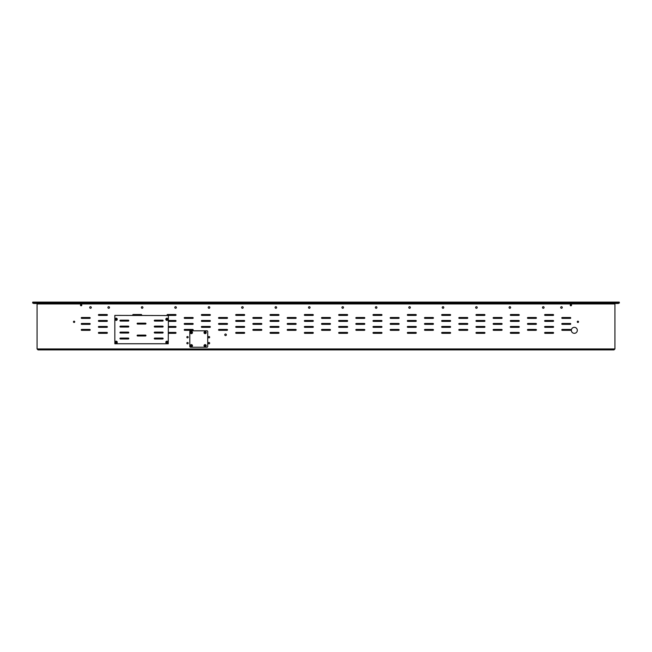 <?xml version="1.0" encoding="UTF-8"?>
<svg xmlns="http://www.w3.org/2000/svg" width="652" height="652" viewBox="0 0 652 652"><rect width="100%" height="100%" fill="white"/><g stroke="black" fill="none" stroke-linecap="round" stroke-linejoin="round"><path stroke-width="0.98" d="M32.747 303.017L32.747 302.12L32.6 303.017L228.021 303.017L228.167 302.12L228.021 303.017M32.747 302.12L228.021 302.12M619.253 303.017L619.253 302.12L619.4 303.017L423.833 303.017L423.833 302.12L423.979 303.017M619.253 302.12L423.979 302.12M228.363 302.12L228.363 303.017L228.216 302.12L423.784 302.12L423.784 303.017L423.637 302.12M228.363 303.017L423.637 303.017M81.247 304.468L81.467 305.707M81.696 304.769L81.696 305.478M570.753 304.468L570.533 305.707M570.304 304.769L570.304 305.478M613.997 349.88L614.926 348.95L613.997 349.88L38.003 349.88L37.074 348.95L37.074 303.946A0.481 0.481 0 0 0 36.602 303.465M330.026 330.328A0.448 0.448 0 0 0 330.474 329.879A0.448 0.448 0 0 0 330.026 329.431A0.448 0.448 0 0 1 330.474 329.879A0.448 0.448 0 0 1 330.026 330.328L321.974 330.328A0.448 0.448 0 0 1 321.526 329.879A0.448 0.448 0 0 1 321.974 329.431A0.448 0.448 0 0 0 321.526 329.879A0.448 0.448 0 0 0 321.974 330.328M330.026 324.362A0.448 0.448 0 0 0 330.474 323.914A0.448 0.448 0 0 0 330.026 323.465A0.448 0.448 0 0 1 330.474 323.914A0.448 0.448 0 0 1 330.026 324.362L321.974 324.362A0.448 0.448 0 0 1 321.526 323.914A0.448 0.448 0 0 1 321.974 323.465A0.448 0.448 0 0 0 321.526 323.914A0.448 0.448 0 0 0 321.974 324.362M89.756 329.431A0.448 0.448 0 0 1 90.204 329.879A0.448 0.448 0 0 1 89.756 330.328A0.448 0.448 0 0 0 90.204 329.879A0.448 0.448 0 0 0 89.756 329.431L81.696 329.431A0.448 0.448 0 0 0 81.247 329.879A0.448 0.448 0 0 0 81.696 330.328A0.448 0.448 0 0 1 81.247 329.879A0.448 0.448 0 0 1 81.696 329.431M89.756 323.465A0.448 0.448 0 0 1 90.204 323.914A0.448 0.448 0 0 1 89.756 324.362A0.448 0.448 0 0 0 90.204 323.914A0.448 0.448 0 0 0 89.756 323.465L81.696 323.465A0.448 0.448 0 0 0 81.247 323.914A0.448 0.448 0 0 0 81.696 324.362A0.448 0.448 0 0 1 81.247 323.914A0.448 0.448 0 0 1 81.696 323.465M89.756 317.491A0.448 0.448 0 0 1 90.204 317.94A0.448 0.448 0 0 1 89.756 318.388A0.448 0.448 0 0 0 90.204 317.94A0.448 0.448 0 0 0 89.756 317.491L81.696 317.491A0.448 0.448 0 0 0 81.247 317.94A0.448 0.448 0 0 0 81.696 318.388A0.448 0.448 0 0 1 81.247 317.94A0.448 0.448 0 0 1 81.696 317.491M192.731 329.431A0.448 0.448 0 0 1 193.179 329.879A0.448 0.448 0 0 1 192.731 330.328A0.448 0.448 0 0 0 193.179 329.879A0.448 0.448 0 0 0 192.731 329.431L184.671 329.431A0.448 0.448 0 0 0 184.223 329.879A0.448 0.448 0 0 0 184.671 330.328A0.448 0.448 0 0 1 184.223 329.879A0.448 0.448 0 0 1 184.671 329.431M192.731 323.465A0.448 0.448 0 0 1 193.179 323.914A0.448 0.448 0 0 1 192.731 324.362A0.448 0.448 0 0 0 193.179 323.914A0.448 0.448 0 0 0 192.731 323.465L184.671 323.465A0.448 0.448 0 0 0 184.223 323.914A0.448 0.448 0 0 0 184.671 324.362A0.448 0.448 0 0 1 184.223 323.914A0.448 0.448 0 0 1 184.671 323.465M192.731 317.491A0.448 0.448 0 0 1 193.179 317.94A0.448 0.448 0 0 1 192.731 318.388A0.448 0.448 0 0 0 193.179 317.94A0.448 0.448 0 0 0 192.731 317.491L184.671 317.491A0.448 0.448 0 0 0 184.223 317.94A0.448 0.448 0 0 0 184.671 318.388A0.448 0.448 0 0 1 184.223 317.94A0.448 0.448 0 0 1 184.671 317.491M227.059 329.431A0.448 0.448 0 0 1 227.507 329.879A0.448 0.448 0 0 1 227.059 330.328A0.448 0.448 0 0 0 227.507 329.879A0.448 0.448 0 0 0 227.059 329.431L218.999 329.431A0.448 0.448 0 0 0 218.55 329.879A0.448 0.448 0 0 0 218.999 330.328A0.448 0.448 0 0 1 218.55 329.879A0.448 0.448 0 0 1 218.999 329.431M227.059 323.465A0.448 0.448 0 0 1 227.507 323.914A0.448 0.448 0 0 1 227.059 324.362A0.448 0.448 0 0 0 227.507 323.914A0.448 0.448 0 0 0 227.059 323.465L218.999 323.465A0.448 0.448 0 0 0 218.55 323.914A0.448 0.448 0 0 0 218.999 324.362A0.448 0.448 0 0 1 218.55 323.914A0.448 0.448 0 0 1 218.999 323.465M227.059 317.491A0.448 0.448 0 0 1 227.507 317.94A0.448 0.448 0 0 1 227.059 318.388A0.448 0.448 0 0 0 227.507 317.94A0.448 0.448 0 0 0 227.059 317.491L218.999 317.491A0.448 0.448 0 0 0 218.55 317.94A0.448 0.448 0 0 0 218.999 318.388A0.448 0.448 0 0 1 218.55 317.94A0.448 0.448 0 0 1 218.999 317.491M261.379 329.431A0.448 0.448 0 0 1 261.827 329.879A0.448 0.448 0 0 1 261.379 330.328A0.448 0.448 0 0 0 261.827 329.879A0.448 0.448 0 0 0 261.379 329.431L253.318 329.431A0.448 0.448 0 0 0 252.87 329.879A0.448 0.448 0 0 0 253.318 330.328A0.448 0.448 0 0 1 252.87 329.879A0.448 0.448 0 0 1 253.318 329.431M261.379 323.465A0.448 0.448 0 0 1 261.827 323.914A0.448 0.448 0 0 1 261.379 324.362A0.448 0.448 0 0 0 261.827 323.914A0.448 0.448 0 0 0 261.379 323.465L253.318 323.465A0.448 0.448 0 0 0 252.87 323.914A0.448 0.448 0 0 0 253.318 324.362A0.448 0.448 0 0 1 252.87 323.914A0.448 0.448 0 0 1 253.318 323.465M261.379 317.491A0.448 0.448 0 0 1 261.827 317.94A0.448 0.448 0 0 1 261.379 318.388A0.448 0.448 0 0 0 261.827 317.94A0.448 0.448 0 0 0 261.379 317.491L253.318 317.491A0.448 0.448 0 0 0 252.87 317.94A0.448 0.448 0 0 0 253.318 318.388A0.448 0.448 0 0 1 252.87 317.94A0.448 0.448 0 0 1 253.318 317.491M278.543 326.448A0.448 0.448 0 0 1 278.991 326.897A0.448 0.448 0 0 1 278.543 327.345A0.448 0.448 0 0 0 278.991 326.897A0.448 0.448 0 0 0 278.543 326.448L270.482 326.448A0.448 0.448 0 0 0 270.034 326.897A0.448 0.448 0 0 0 270.482 327.345A0.448 0.448 0 0 1 270.034 326.897A0.448 0.448 0 0 1 270.482 326.448M270.482 321.371A0.448 0.448 0 0 1 270.034 320.923A0.448 0.448 0 0 1 270.482 320.474A0.448 0.448 0 0 0 270.034 320.923A0.448 0.448 0 0 0 270.482 321.371L278.543 321.371A0.448 0.448 0 0 0 278.991 320.923A0.448 0.448 0 0 0 278.543 320.474A0.448 0.448 0 0 1 278.991 320.923A0.448 0.448 0 0 1 278.543 321.371M278.543 332.414A0.448 0.448 0 0 1 278.991 332.862A0.448 0.448 0 0 1 278.543 333.311A0.448 0.448 0 0 0 278.991 332.862A0.448 0.448 0 0 0 278.543 332.414L270.482 332.414A0.448 0.448 0 0 0 270.034 332.862A0.448 0.448 0 0 0 270.482 333.311A0.448 0.448 0 0 1 270.034 332.862A0.448 0.448 0 0 1 270.482 332.414M295.706 329.431A0.448 0.448 0 0 1 296.155 329.879A0.448 0.448 0 0 1 295.706 330.328A0.448 0.448 0 0 0 296.155 329.879A0.448 0.448 0 0 0 295.706 329.431L287.646 329.431A0.448 0.448 0 0 0 287.198 329.879A0.448 0.448 0 0 0 287.646 330.328A0.448 0.448 0 0 1 287.198 329.879A0.448 0.448 0 0 1 287.646 329.431M295.706 323.465A0.448 0.448 0 0 1 296.155 323.914A0.448 0.448 0 0 1 295.706 324.362A0.448 0.448 0 0 0 296.155 323.914A0.448 0.448 0 0 0 295.706 323.465L287.646 323.465A0.448 0.448 0 0 0 287.198 323.914A0.448 0.448 0 0 0 287.646 324.362A0.448 0.448 0 0 1 287.198 323.914A0.448 0.448 0 0 1 287.646 323.465M295.706 317.491A0.448 0.448 0 0 1 296.155 317.94A0.448 0.448 0 0 1 295.706 318.388A0.448 0.448 0 0 0 296.155 317.94A0.448 0.448 0 0 0 295.706 317.491L287.646 317.491A0.448 0.448 0 0 0 287.198 317.94A0.448 0.448 0 0 0 287.646 318.388A0.448 0.448 0 0 1 287.198 317.94A0.448 0.448 0 0 1 287.646 317.491M312.87 332.414A0.448 0.448 0 0 1 313.319 332.862A0.448 0.448 0 0 1 312.87 333.311A0.448 0.448 0 0 0 313.319 332.862A0.448 0.448 0 0 0 312.87 332.414L304.81 332.414A0.448 0.448 0 0 0 304.362 332.862A0.448 0.448 0 0 0 304.81 333.311A0.448 0.448 0 0 1 304.362 332.862A0.448 0.448 0 0 1 304.81 332.414M312.87 326.448A0.448 0.448 0 0 1 313.319 326.897A0.448 0.448 0 0 1 312.87 327.345A0.448 0.448 0 0 0 313.319 326.897A0.448 0.448 0 0 0 312.87 326.448L304.81 326.448A0.448 0.448 0 0 0 304.362 326.897A0.448 0.448 0 0 0 304.81 327.345A0.448 0.448 0 0 1 304.362 326.897A0.448 0.448 0 0 1 304.81 326.448M304.81 321.371A0.448 0.448 0 0 1 304.362 320.923A0.448 0.448 0 0 1 304.81 320.474A0.448 0.448 0 0 0 304.362 320.923A0.448 0.448 0 0 0 304.81 321.371L312.87 321.371A0.448 0.448 0 0 0 313.319 320.923A0.448 0.448 0 0 0 312.87 320.474A0.448 0.448 0 0 1 313.319 320.923A0.448 0.448 0 0 1 312.87 321.371M244.215 332.414A0.448 0.448 0 0 1 244.663 332.862A0.448 0.448 0 0 1 244.215 333.311A0.448 0.448 0 0 0 244.663 332.862A0.448 0.448 0 0 0 244.215 332.414L236.163 332.414A0.448 0.448 0 0 0 235.714 332.862A0.448 0.448 0 0 0 236.163 333.311A0.448 0.448 0 0 1 235.714 332.862A0.448 0.448 0 0 1 236.163 332.414M175.567 332.414A0.448 0.448 0 0 1 176.016 332.862A0.448 0.448 0 0 1 175.567 333.311A0.448 0.448 0 0 0 176.016 332.862A0.448 0.448 0 0 0 175.567 332.414L168.403 332.414M106.92 332.414A0.448 0.448 0 0 1 107.368 332.862A0.448 0.448 0 0 1 106.92 333.311A0.448 0.448 0 0 0 107.368 332.862A0.448 0.448 0 0 0 106.92 332.414L98.859 332.414A0.448 0.448 0 0 0 98.411 332.862A0.448 0.448 0 0 0 98.859 333.311A0.448 0.448 0 0 1 98.411 332.862A0.448 0.448 0 0 1 98.859 332.414M236.163 321.371A0.448 0.448 0 0 1 235.714 320.923A0.448 0.448 0 0 1 236.163 320.474A0.448 0.448 0 0 0 235.714 320.923A0.448 0.448 0 0 0 236.163 321.371L244.215 321.371A0.448 0.448 0 0 0 244.663 320.923A0.448 0.448 0 0 0 244.215 320.474A0.448 0.448 0 0 1 244.663 320.923A0.448 0.448 0 0 1 244.215 321.371M201.835 321.371A0.448 0.448 0 0 1 201.386 320.923A0.448 0.448 0 0 1 201.835 320.474A0.448 0.448 0 0 0 201.386 320.923A0.448 0.448 0 0 0 201.835 321.371L209.895 321.371A0.448 0.448 0 0 0 210.343 320.923A0.448 0.448 0 0 0 209.895 320.474A0.448 0.448 0 0 1 210.343 320.923A0.448 0.448 0 0 1 209.895 321.371M175.567 320.474A0.448 0.448 0 0 1 176.016 320.923A0.448 0.448 0 0 1 175.567 321.371A0.448 0.448 0 0 0 176.016 320.923A0.448 0.448 0 0 0 175.567 320.474L168.403 320.474M98.859 321.371A0.448 0.448 0 0 1 98.411 320.923A0.448 0.448 0 0 1 98.859 320.474A0.448 0.448 0 0 0 98.411 320.923A0.448 0.448 0 0 0 98.859 321.371L106.92 321.371A0.448 0.448 0 0 0 107.368 320.923A0.448 0.448 0 0 0 106.92 320.474A0.448 0.448 0 0 1 107.368 320.923A0.448 0.448 0 0 1 106.92 321.371M244.215 326.448A0.448 0.448 0 0 1 244.663 326.897A0.448 0.448 0 0 1 244.215 327.345A0.448 0.448 0 0 0 244.663 326.897A0.448 0.448 0 0 0 244.215 326.448L236.163 326.448A0.448 0.448 0 0 0 235.714 326.897A0.448 0.448 0 0 0 236.163 327.345A0.448 0.448 0 0 1 235.714 326.897A0.448 0.448 0 0 1 236.163 326.448M209.895 326.448A0.448 0.448 0 0 1 210.343 326.897A0.448 0.448 0 0 1 209.895 327.345A0.448 0.448 0 0 0 210.343 326.897A0.448 0.448 0 0 0 209.895 326.448L201.835 326.448A0.448 0.448 0 0 0 201.386 326.897A0.448 0.448 0 0 0 201.835 327.345A0.448 0.448 0 0 1 201.386 326.897A0.448 0.448 0 0 1 201.835 326.448M175.567 326.448A0.448 0.448 0 0 1 176.016 326.897A0.448 0.448 0 0 1 175.567 327.345A0.448 0.448 0 0 0 176.016 326.897A0.448 0.448 0 0 0 175.567 326.448L168.403 326.448M106.92 326.448A0.448 0.448 0 0 1 107.368 326.897A0.448 0.448 0 0 1 106.92 327.345A0.448 0.448 0 0 0 107.368 326.897A0.448 0.448 0 0 0 106.92 326.448L98.859 326.448A0.448 0.448 0 0 0 98.411 326.897A0.448 0.448 0 0 0 98.859 327.345A0.448 0.448 0 0 1 98.411 326.897A0.448 0.448 0 0 1 98.859 326.448M330.026 317.491A0.448 0.448 0 0 1 330.474 317.94A0.448 0.448 0 0 1 330.026 318.388A0.448 0.448 0 0 0 330.474 317.94A0.448 0.448 0 0 0 330.026 317.491L321.974 317.491A0.448 0.448 0 0 0 321.526 317.94A0.448 0.448 0 0 0 321.974 318.388A0.448 0.448 0 0 1 321.526 317.94A0.448 0.448 0 0 1 321.974 317.491M562.244 329.431A0.448 0.448 0 0 0 561.796 329.879A0.448 0.448 0 0 0 562.244 330.328A0.448 0.448 0 0 1 561.796 329.879A0.448 0.448 0 0 1 562.244 329.431L570.304 329.431A0.448 0.448 0 0 1 570.753 329.879A0.448 0.448 0 0 1 570.304 330.328A0.448 0.448 0 0 0 570.753 329.879A0.448 0.448 0 0 0 570.304 329.431M562.244 323.465A0.448 0.448 0 0 0 561.796 323.914A0.448 0.448 0 0 0 562.244 324.362A0.448 0.448 0 0 1 561.796 323.914A0.448 0.448 0 0 1 562.244 323.465L570.304 323.465A0.448 0.448 0 0 1 570.753 323.914A0.448 0.448 0 0 1 570.304 324.362A0.448 0.448 0 0 0 570.753 323.914A0.448 0.448 0 0 0 570.304 323.465M562.244 317.491A0.448 0.448 0 0 0 561.796 317.94A0.448 0.448 0 0 0 562.244 318.388A0.448 0.448 0 0 1 561.796 317.94A0.448 0.448 0 0 1 562.244 317.491L570.304 317.491A0.448 0.448 0 0 1 570.753 317.94A0.448 0.448 0 0 1 570.304 318.388A0.448 0.448 0 0 0 570.753 317.94A0.448 0.448 0 0 0 570.304 317.491M527.916 329.431A0.448 0.448 0 0 0 527.468 329.879A0.448 0.448 0 0 0 527.916 330.328A0.448 0.448 0 0 1 527.468 329.879A0.448 0.448 0 0 1 527.916 329.431L535.977 329.431A0.448 0.448 0 0 1 536.425 329.879A0.448 0.448 0 0 1 535.977 330.328A0.448 0.448 0 0 0 536.425 329.879A0.448 0.448 0 0 0 535.977 329.431M527.916 323.465A0.448 0.448 0 0 0 527.468 323.914A0.448 0.448 0 0 0 527.916 324.362A0.448 0.448 0 0 1 527.468 323.914A0.448 0.448 0 0 1 527.916 323.465L535.977 323.465A0.448 0.448 0 0 1 536.425 323.914A0.448 0.448 0 0 1 535.977 324.362A0.448 0.448 0 0 0 536.425 323.914A0.448 0.448 0 0 0 535.977 323.465M527.916 317.491A0.448 0.448 0 0 0 527.468 317.94A0.448 0.448 0 0 0 527.916 318.388A0.448 0.448 0 0 1 527.468 317.94A0.448 0.448 0 0 1 527.916 317.491L535.977 317.491A0.448 0.448 0 0 1 536.425 317.94A0.448 0.448 0 0 1 535.977 318.388A0.448 0.448 0 0 0 536.425 317.94A0.448 0.448 0 0 0 535.977 317.491M493.597 329.431A0.448 0.448 0 0 0 493.148 329.879A0.448 0.448 0 0 0 493.597 330.328A0.448 0.448 0 0 1 493.148 329.879A0.448 0.448 0 0 1 493.597 329.431L501.649 329.431A0.448 0.448 0 0 1 502.097 329.879A0.448 0.448 0 0 1 501.649 330.328A0.448 0.448 0 0 0 502.097 329.879A0.448 0.448 0 0 0 501.649 329.431M493.597 323.465A0.448 0.448 0 0 0 493.148 323.914A0.448 0.448 0 0 0 493.597 324.362A0.448 0.448 0 0 1 493.148 323.914A0.448 0.448 0 0 1 493.597 323.465L501.649 323.465A0.448 0.448 0 0 1 502.097 323.914A0.448 0.448 0 0 1 501.649 324.362A0.448 0.448 0 0 0 502.097 323.914A0.448 0.448 0 0 0 501.649 323.465M493.597 317.491A0.448 0.448 0 0 0 493.148 317.94A0.448 0.448 0 0 0 493.597 318.388A0.448 0.448 0 0 1 493.148 317.94A0.448 0.448 0 0 1 493.597 317.491L501.649 317.491A0.448 0.448 0 0 1 502.097 317.94A0.448 0.448 0 0 1 501.649 318.388A0.448 0.448 0 0 0 502.097 317.94A0.448 0.448 0 0 0 501.649 317.491M459.269 329.431A0.448 0.448 0 0 0 458.821 329.879A0.448 0.448 0 0 0 459.269 330.328A0.448 0.448 0 0 1 458.821 329.879A0.448 0.448 0 0 1 459.269 329.431L467.329 329.431A0.448 0.448 0 0 1 467.777 329.879A0.448 0.448 0 0 1 467.329 330.328A0.448 0.448 0 0 0 467.777 329.879A0.448 0.448 0 0 0 467.329 329.431M459.269 323.465A0.448 0.448 0 0 0 458.821 323.914A0.448 0.448 0 0 0 459.269 324.362A0.448 0.448 0 0 1 458.821 323.914A0.448 0.448 0 0 1 459.269 323.465L467.329 323.465A0.448 0.448 0 0 1 467.777 323.914A0.448 0.448 0 0 1 467.329 324.362A0.448 0.448 0 0 0 467.777 323.914A0.448 0.448 0 0 0 467.329 323.465M459.269 317.491A0.448 0.448 0 0 0 458.821 317.94A0.448 0.448 0 0 0 459.269 318.388A0.448 0.448 0 0 1 458.821 317.94A0.448 0.448 0 0 1 459.269 317.491L467.329 317.491A0.448 0.448 0 0 1 467.777 317.94A0.448 0.448 0 0 1 467.329 318.388A0.448 0.448 0 0 0 467.777 317.94A0.448 0.448 0 0 0 467.329 317.491M424.941 329.431A0.448 0.448 0 0 0 424.493 329.879A0.448 0.448 0 0 0 424.941 330.328A0.448 0.448 0 0 1 424.493 329.879A0.448 0.448 0 0 1 424.941 329.431L433.001 329.431A0.448 0.448 0 0 1 433.45 329.879A0.448 0.448 0 0 1 433.001 330.328A0.448 0.448 0 0 0 433.45 329.879A0.448 0.448 0 0 0 433.001 329.431M424.941 323.465A0.448 0.448 0 0 0 424.493 323.914A0.448 0.448 0 0 0 424.941 324.362A0.448 0.448 0 0 1 424.493 323.914A0.448 0.448 0 0 1 424.941 323.465L433.001 323.465A0.448 0.448 0 0 1 433.45 323.914A0.448 0.448 0 0 1 433.001 324.362A0.448 0.448 0 0 0 433.45 323.914A0.448 0.448 0 0 0 433.001 323.465M424.941 317.491A0.448 0.448 0 0 0 424.493 317.94A0.448 0.448 0 0 0 424.941 318.388A0.448 0.448 0 0 1 424.493 317.94A0.448 0.448 0 0 1 424.941 317.491L433.001 317.491A0.448 0.448 0 0 1 433.45 317.94A0.448 0.448 0 0 1 433.001 318.388A0.448 0.448 0 0 0 433.45 317.94A0.448 0.448 0 0 0 433.001 317.491M390.621 329.431A0.448 0.448 0 0 0 390.173 329.879A0.448 0.448 0 0 0 390.621 330.328A0.448 0.448 0 0 1 390.173 329.879A0.448 0.448 0 0 1 390.621 329.431L398.682 329.431A0.448 0.448 0 0 1 399.13 329.879A0.448 0.448 0 0 1 398.682 330.328A0.448 0.448 0 0 0 399.13 329.879A0.448 0.448 0 0 0 398.682 329.431M390.621 323.465A0.448 0.448 0 0 0 390.173 323.914A0.448 0.448 0 0 0 390.621 324.362A0.448 0.448 0 0 1 390.173 323.914A0.448 0.448 0 0 1 390.621 323.465L398.682 323.465A0.448 0.448 0 0 1 399.13 323.914A0.448 0.448 0 0 1 398.682 324.362A0.448 0.448 0 0 0 399.13 323.914A0.448 0.448 0 0 0 398.682 323.465M390.621 317.491A0.448 0.448 0 0 0 390.173 317.94A0.448 0.448 0 0 0 390.621 318.388A0.448 0.448 0 0 1 390.173 317.94A0.448 0.448 0 0 1 390.621 317.491L398.682 317.491A0.448 0.448 0 0 1 399.13 317.94A0.448 0.448 0 0 1 398.682 318.388A0.448 0.448 0 0 0 399.13 317.94A0.448 0.448 0 0 0 398.682 317.491M373.457 326.448A0.448 0.448 0 0 0 373.009 326.897A0.448 0.448 0 0 0 373.457 327.345A0.448 0.448 0 0 1 373.009 326.897A0.448 0.448 0 0 1 373.457 326.448L381.518 326.448A0.448 0.448 0 0 1 381.966 326.897A0.448 0.448 0 0 1 381.518 327.345A0.448 0.448 0 0 0 381.966 326.897A0.448 0.448 0 0 0 381.518 326.448M381.518 321.371A0.448 0.448 0 0 0 381.966 320.923A0.448 0.448 0 0 0 381.518 320.474A0.448 0.448 0 0 1 381.966 320.923A0.448 0.448 0 0 1 381.518 321.371L373.457 321.371A0.448 0.448 0 0 1 373.009 320.923A0.448 0.448 0 0 1 373.457 320.474A0.448 0.448 0 0 0 373.009 320.923A0.448 0.448 0 0 0 373.457 321.371M373.457 332.414A0.448 0.448 0 0 0 373.009 332.862A0.448 0.448 0 0 0 373.457 333.311A0.448 0.448 0 0 1 373.009 332.862A0.448 0.448 0 0 1 373.457 332.414L381.518 332.414A0.448 0.448 0 0 1 381.966 332.862A0.448 0.448 0 0 1 381.518 333.311A0.448 0.448 0 0 0 381.966 332.862A0.448 0.448 0 0 0 381.518 332.414M356.294 329.431A0.448 0.448 0 0 0 355.845 329.879A0.448 0.448 0 0 0 356.294 330.328A0.448 0.448 0 0 1 355.845 329.879A0.448 0.448 0 0 1 356.294 329.431L364.354 329.431A0.448 0.448 0 0 1 364.802 329.879A0.448 0.448 0 0 1 364.354 330.328A0.448 0.448 0 0 0 364.802 329.879A0.448 0.448 0 0 0 364.354 329.431M356.294 323.465A0.448 0.448 0 0 0 355.845 323.914A0.448 0.448 0 0 0 356.294 324.362A0.448 0.448 0 0 1 355.845 323.914A0.448 0.448 0 0 1 356.294 323.465L364.354 323.465A0.448 0.448 0 0 1 364.802 323.914A0.448 0.448 0 0 1 364.354 324.362A0.448 0.448 0 0 0 364.802 323.914A0.448 0.448 0 0 0 364.354 323.465M356.294 317.491A0.448 0.448 0 0 0 355.845 317.94A0.448 0.448 0 0 0 356.294 318.388A0.448 0.448 0 0 1 355.845 317.94A0.448 0.448 0 0 1 356.294 317.491L364.354 317.491A0.448 0.448 0 0 1 364.802 317.94A0.448 0.448 0 0 1 364.354 318.388A0.448 0.448 0 0 0 364.802 317.94A0.448 0.448 0 0 0 364.354 317.491M339.13 332.414A0.448 0.448 0 0 0 338.681 332.862A0.448 0.448 0 0 0 339.13 333.311A0.448 0.448 0 0 1 338.681 332.862A0.448 0.448 0 0 1 339.13 332.414L347.19 332.414A0.448 0.448 0 0 1 347.638 332.862A0.448 0.448 0 0 1 347.19 333.311A0.448 0.448 0 0 0 347.638 332.862A0.448 0.448 0 0 0 347.19 332.414M339.13 326.448A0.448 0.448 0 0 0 338.681 326.897A0.448 0.448 0 0 0 339.13 327.345A0.448 0.448 0 0 1 338.681 326.897A0.448 0.448 0 0 1 339.13 326.448L347.19 326.448A0.448 0.448 0 0 1 347.638 326.897A0.448 0.448 0 0 1 347.19 327.345A0.448 0.448 0 0 0 347.638 326.897A0.448 0.448 0 0 0 347.19 326.448M347.19 321.371A0.448 0.448 0 0 0 347.638 320.923A0.448 0.448 0 0 0 347.19 320.474A0.448 0.448 0 0 1 347.638 320.923A0.448 0.448 0 0 1 347.19 321.371L339.13 321.371A0.448 0.448 0 0 1 338.681 320.923A0.448 0.448 0 0 1 339.13 320.474A0.448 0.448 0 0 0 338.681 320.923A0.448 0.448 0 0 0 339.13 321.371M407.785 332.414A0.448 0.448 0 0 0 407.337 332.862A0.448 0.448 0 0 0 407.785 333.311A0.448 0.448 0 0 1 407.337 332.862A0.448 0.448 0 0 1 407.785 332.414L415.837 332.414A0.448 0.448 0 0 1 416.286 332.862A0.448 0.448 0 0 1 415.837 333.311A0.448 0.448 0 0 0 416.286 332.862A0.448 0.448 0 0 0 415.837 332.414M442.105 332.414A0.448 0.448 0 0 0 441.657 332.862A0.448 0.448 0 0 0 442.105 333.311A0.448 0.448 0 0 1 441.657 332.862A0.448 0.448 0 0 1 442.105 332.414L450.165 332.414A0.448 0.448 0 0 1 450.613 332.862A0.448 0.448 0 0 1 450.165 333.311A0.448 0.448 0 0 0 450.613 332.862A0.448 0.448 0 0 0 450.165 332.414M476.433 332.414A0.448 0.448 0 0 0 475.984 332.862A0.448 0.448 0 0 0 476.433 333.311A0.448 0.448 0 0 1 475.984 332.862A0.448 0.448 0 0 1 476.433 332.414L484.493 332.414A0.448 0.448 0 0 1 484.941 332.862A0.448 0.448 0 0 1 484.493 333.311A0.448 0.448 0 0 0 484.941 332.862A0.448 0.448 0 0 0 484.493 332.414M510.752 332.414A0.448 0.448 0 0 0 510.304 332.862A0.448 0.448 0 0 0 510.752 333.311A0.448 0.448 0 0 1 510.304 332.862A0.448 0.448 0 0 1 510.752 332.414L518.813 332.414A0.448 0.448 0 0 1 519.261 332.862A0.448 0.448 0 0 1 518.813 333.311A0.448 0.448 0 0 0 519.261 332.862A0.448 0.448 0 0 0 518.813 332.414M545.08 332.414A0.448 0.448 0 0 0 544.632 332.862A0.448 0.448 0 0 0 545.08 333.311A0.448 0.448 0 0 1 544.632 332.862A0.448 0.448 0 0 1 545.08 332.414L553.14 332.414A0.448 0.448 0 0 1 553.589 332.862A0.448 0.448 0 0 1 553.14 333.311A0.448 0.448 0 0 0 553.589 332.862A0.448 0.448 0 0 0 553.14 332.414M415.837 321.371A0.448 0.448 0 0 0 416.286 320.923A0.448 0.448 0 0 0 415.837 320.474A0.448 0.448 0 0 1 416.286 320.923A0.448 0.448 0 0 1 415.837 321.371L407.785 321.371A0.448 0.448 0 0 1 407.337 320.923A0.448 0.448 0 0 1 407.785 320.474A0.448 0.448 0 0 0 407.337 320.923A0.448 0.448 0 0 0 407.785 321.371M450.165 321.371A0.448 0.448 0 0 0 450.613 320.923A0.448 0.448 0 0 0 450.165 320.474A0.448 0.448 0 0 1 450.613 320.923A0.448 0.448 0 0 1 450.165 321.371L442.105 321.371A0.448 0.448 0 0 1 441.657 320.923A0.448 0.448 0 0 1 442.105 320.474A0.448 0.448 0 0 0 441.657 320.923A0.448 0.448 0 0 0 442.105 321.371M484.493 321.371A0.448 0.448 0 0 0 484.941 320.923A0.448 0.448 0 0 0 484.493 320.474A0.448 0.448 0 0 1 484.941 320.923A0.448 0.448 0 0 1 484.493 321.371L476.433 321.371A0.448 0.448 0 0 1 475.984 320.923A0.448 0.448 0 0 1 476.433 320.474A0.448 0.448 0 0 0 475.984 320.923A0.448 0.448 0 0 0 476.433 321.371M518.813 321.371A0.448 0.448 0 0 0 519.261 320.923A0.448 0.448 0 0 0 518.813 320.474A0.448 0.448 0 0 1 519.261 320.923A0.448 0.448 0 0 1 518.813 321.371L510.752 321.371A0.448 0.448 0 0 1 510.304 320.923A0.448 0.448 0 0 1 510.752 320.474A0.448 0.448 0 0 0 510.304 320.923A0.448 0.448 0 0 0 510.752 321.371M553.14 321.371A0.448 0.448 0 0 0 553.589 320.923A0.448 0.448 0 0 0 553.14 320.474A0.448 0.448 0 0 1 553.589 320.923A0.448 0.448 0 0 1 553.14 321.371L545.08 321.371A0.448 0.448 0 0 1 544.632 320.923A0.448 0.448 0 0 1 545.08 320.474A0.448 0.448 0 0 0 544.632 320.923A0.448 0.448 0 0 0 545.08 321.371M407.785 326.448A0.448 0.448 0 0 0 407.337 326.897A0.448 0.448 0 0 0 407.785 327.345A0.448 0.448 0 0 1 407.337 326.897A0.448 0.448 0 0 1 407.785 326.448L415.837 326.448A0.448 0.448 0 0 1 416.286 326.897A0.448 0.448 0 0 1 415.837 327.345A0.448 0.448 0 0 0 416.286 326.897A0.448 0.448 0 0 0 415.837 326.448M442.105 326.448A0.448 0.448 0 0 0 441.657 326.897A0.448 0.448 0 0 0 442.105 327.345A0.448 0.448 0 0 1 441.657 326.897A0.448 0.448 0 0 1 442.105 326.448L450.165 326.448A0.448 0.448 0 0 1 450.613 326.897A0.448 0.448 0 0 1 450.165 327.345A0.448 0.448 0 0 0 450.613 326.897A0.448 0.448 0 0 0 450.165 326.448M476.433 326.448A0.448 0.448 0 0 0 475.984 326.897A0.448 0.448 0 0 0 476.433 327.345A0.448 0.448 0 0 1 475.984 326.897A0.448 0.448 0 0 1 476.433 326.448L484.493 326.448A0.448 0.448 0 0 1 484.941 326.897A0.448 0.448 0 0 1 484.493 327.345A0.448 0.448 0 0 0 484.941 326.897A0.448 0.448 0 0 0 484.493 326.448M510.752 326.448A0.448 0.448 0 0 0 510.304 326.897A0.448 0.448 0 0 0 510.752 327.345A0.448 0.448 0 0 1 510.304 326.897A0.448 0.448 0 0 1 510.752 326.448L518.813 326.448A0.448 0.448 0 0 1 519.261 326.897A0.448 0.448 0 0 1 518.813 327.345A0.448 0.448 0 0 0 519.261 326.897A0.448 0.448 0 0 0 518.813 326.448M545.08 326.448A0.448 0.448 0 0 0 544.632 326.897A0.448 0.448 0 0 0 545.08 327.345A0.448 0.448 0 0 1 544.632 326.897A0.448 0.448 0 0 1 545.08 326.448L553.14 326.448A0.448 0.448 0 0 1 553.589 326.897A0.448 0.448 0 0 1 553.14 327.345A0.448 0.448 0 0 0 553.589 326.897A0.448 0.448 0 0 0 553.14 326.448M186.839 343.164A0.668 0.668 0 0 1 187.841 342.577A0.668 0.668 0 0 1 187.841 343.743A0.668 0.668 0 0 1 186.839 343.164M186.839 337.19A0.668 0.668 0 0 1 187.841 336.611A0.668 0.668 0 0 1 187.841 337.777A0.668 0.668 0 0 1 186.839 337.19M208.33 337.19A0.668 0.668 0 0 1 209.333 336.611A0.668 0.668 0 0 1 209.333 337.777A0.668 0.668 0 0 1 208.33 337.19M208.33 343.164A0.668 0.668 0 0 1 209.333 342.577A0.668 0.668 0 0 1 209.333 343.743A0.668 0.668 0 0 1 208.33 343.164M38.003 349.88L37.074 348.95L614.926 348.95L614.926 303.946A0.481 0.481 0 0 1 615.398 303.465M330.026 329.431L321.974 329.431M330.026 323.465L321.974 323.465M91.296 307.491A0.791 0.791 0 0 0 90.106 306.807A0.791 0.791 0 0 0 90.106 308.176A0.791 0.791 0 0 0 91.296 307.491M98.859 314.508A0.448 0.448 0 0 0 98.411 314.957A0.448 0.448 0 0 0 98.859 315.405L106.92 315.405A0.448 0.448 0 0 0 107.368 314.957A0.448 0.448 0 0 0 106.92 314.508L98.859 314.508M141.248 315.405A0.448 0.448 0 0 0 141.696 314.957A0.448 0.448 0 0 0 141.248 314.508L133.187 314.508A0.448 0.448 0 0 0 132.739 314.957A0.448 0.448 0 0 0 133.187 315.405M167.507 314.508A0.448 0.448 0 0 0 167.059 314.957A0.448 0.448 0 0 0 167.507 315.405L175.567 315.405A0.448 0.448 0 0 0 176.016 314.957A0.448 0.448 0 0 0 175.567 314.508L167.507 314.508M201.835 314.508A0.448 0.448 0 0 0 201.386 314.957A0.448 0.448 0 0 0 201.835 315.405L209.895 315.405A0.448 0.448 0 0 0 210.343 314.957A0.448 0.448 0 0 0 209.895 314.508L201.835 314.508M236.163 314.508A0.448 0.448 0 0 0 235.714 314.957A0.448 0.448 0 0 0 236.163 315.405L244.215 315.405A0.448 0.448 0 0 0 244.663 314.957A0.448 0.448 0 0 0 244.215 314.508L236.163 314.508M98.859 327.345L106.92 327.345M168.403 327.345L175.567 327.345M201.835 327.345L209.895 327.345M236.163 327.345L244.215 327.345M106.92 320.474L98.859 320.474M168.403 321.371L175.567 321.371M209.895 320.474L201.835 320.474M244.215 320.474L236.163 320.474M98.859 333.311L106.92 333.311M168.403 333.311L175.567 333.311M236.163 333.311L244.215 333.311M81.802 305.128A0.668 0.668 0 0 0 80.791 304.541A0.668 0.668 0 0 0 80.791 305.707A0.668 0.668 0 0 0 81.802 305.128M310.075 307.491A0.791 0.791 0 0 0 308.893 306.807A0.791 0.791 0 0 0 308.893 308.176A0.791 0.791 0 0 0 310.075 307.491M276.644 307.491A0.791 0.791 0 0 0 275.462 306.807A0.791 0.791 0 0 0 275.462 308.176A0.791 0.791 0 0 0 276.644 307.491M243.22 307.491A0.791 0.791 0 0 0 242.031 306.807A0.791 0.791 0 0 0 242.031 308.176A0.791 0.791 0 0 0 243.22 307.491M209.789 307.491A0.791 0.791 0 0 0 208.599 306.807A0.791 0.791 0 0 0 208.599 308.176A0.791 0.791 0 0 0 209.789 307.491M176.358 307.491A0.791 0.791 0 0 0 175.176 306.807A0.791 0.791 0 0 0 175.176 308.176A0.791 0.791 0 0 0 176.358 307.491M142.935 307.491A0.791 0.791 0 0 0 141.745 306.807A0.791 0.791 0 0 0 141.745 308.176A0.791 0.791 0 0 0 142.935 307.491M109.503 307.491A0.791 0.791 0 0 0 108.313 306.807A0.791 0.791 0 0 0 108.313 308.176A0.791 0.791 0 0 0 109.503 307.491M312.87 320.474L304.81 320.474M304.81 327.345L312.87 327.345M304.81 315.405L312.87 315.405A0.448 0.448 0 0 0 313.319 314.957A0.448 0.448 0 0 0 312.87 314.508L304.81 314.508A0.448 0.448 0 0 0 304.362 314.957A0.448 0.448 0 0 0 304.81 315.405M304.81 333.311L312.87 333.311M287.646 318.388L295.706 318.388M287.646 324.362L295.706 324.362M287.646 330.328L295.706 330.328M270.482 333.311L278.543 333.311M278.543 320.474L270.482 320.474M270.482 327.345L278.543 327.345M270.482 315.405L278.543 315.405A0.448 0.448 0 0 0 278.991 314.957A0.448 0.448 0 0 0 278.543 314.508L270.482 314.508A0.448 0.448 0 0 0 270.034 314.957A0.448 0.448 0 0 0 270.482 315.405M253.318 318.388L261.379 318.388M253.318 324.362L261.379 324.362M253.318 330.328L261.379 330.328M218.999 318.388L227.059 318.388M218.999 324.362L227.059 324.362M218.999 330.328L227.059 330.328M184.671 318.388L192.731 318.388M184.671 324.362L192.731 324.362M184.671 330.328L192.731 330.328M81.696 318.388L89.756 318.388M81.696 324.362L89.756 324.362M81.696 330.328L89.756 330.328M321.974 318.388L330.026 318.388M74.727 321.819A0.644 0.644 0 0 0 73.766 321.265A0.644 0.644 0 0 0 73.766 322.373A0.644 0.644 0 0 0 74.727 321.819M560.704 307.491A0.791 0.791 0 0 1 561.894 306.807A0.791 0.791 0 0 1 561.894 308.176A0.791 0.791 0 0 1 560.704 307.491M553.14 314.508A0.448 0.448 0 0 1 553.589 314.957A0.448 0.448 0 0 1 553.14 315.405L545.08 315.405A0.448 0.448 0 0 1 544.632 314.957A0.448 0.448 0 0 1 545.08 314.508L553.14 314.508M518.813 314.508A0.448 0.448 0 0 1 519.261 314.957A0.448 0.448 0 0 1 518.813 315.405L510.752 315.405A0.448 0.448 0 0 1 510.304 314.957A0.448 0.448 0 0 1 510.752 314.508L518.813 314.508M484.493 314.508A0.448 0.448 0 0 1 484.941 314.957A0.448 0.448 0 0 1 484.493 315.405L476.433 315.405A0.448 0.448 0 0 1 475.984 314.957A0.448 0.448 0 0 1 476.433 314.508L484.493 314.508M450.165 314.508A0.448 0.448 0 0 1 450.613 314.957A0.448 0.448 0 0 1 450.165 315.405L442.105 315.405A0.448 0.448 0 0 1 441.657 314.957A0.448 0.448 0 0 1 442.105 314.508L450.165 314.508M415.837 314.508A0.448 0.448 0 0 1 416.286 314.957A0.448 0.448 0 0 1 415.837 315.405L407.785 315.405A0.448 0.448 0 0 1 407.337 314.957A0.448 0.448 0 0 1 407.785 314.508L415.837 314.508M553.14 327.345L545.08 327.345M518.813 327.345L510.752 327.345M484.493 327.345L476.433 327.345M450.165 327.345L442.105 327.345M415.837 327.345L407.785 327.345M545.08 320.474L553.14 320.474M510.752 320.474L518.813 320.474M476.433 320.474L484.493 320.474M442.105 320.474L450.165 320.474M407.785 320.474L415.837 320.474M553.14 333.311L545.08 333.311M518.813 333.311L510.752 333.311M484.493 333.311L476.433 333.311M450.165 333.311L442.105 333.311M415.837 333.311L407.785 333.311M570.198 305.128A0.668 0.668 0 0 1 571.209 304.541A0.668 0.668 0 0 1 571.209 305.707A0.668 0.668 0 0 1 570.198 305.128M341.925 307.491A0.791 0.791 0 0 1 343.107 306.807A0.791 0.791 0 0 1 343.107 308.176A0.791 0.791 0 0 1 341.925 307.491M375.356 307.491A0.791 0.791 0 0 1 376.538 306.807A0.791 0.791 0 0 1 376.538 308.176A0.791 0.791 0 0 1 375.356 307.491M408.78 307.491A0.791 0.791 0 0 1 409.969 306.807A0.791 0.791 0 0 1 409.969 308.176A0.791 0.791 0 0 1 408.78 307.491M442.211 307.491A0.791 0.791 0 0 1 443.401 306.807A0.791 0.791 0 0 1 443.401 308.176A0.791 0.791 0 0 1 442.211 307.491M475.642 307.491A0.791 0.791 0 0 1 476.824 306.807A0.791 0.791 0 0 1 476.824 308.176A0.791 0.791 0 0 1 475.642 307.491M509.065 307.491A0.791 0.791 0 0 1 510.255 306.807A0.791 0.791 0 0 1 510.255 308.176A0.791 0.791 0 0 1 509.065 307.491M542.497 307.491A0.791 0.791 0 0 1 543.687 306.807A0.791 0.791 0 0 1 543.687 308.176A0.791 0.791 0 0 1 542.497 307.491M339.13 320.474L347.19 320.474M347.19 327.345L339.13 327.345M347.19 315.405L339.13 315.405A0.448 0.448 0 0 1 338.681 314.957A0.448 0.448 0 0 1 339.13 314.508L347.19 314.508A0.448 0.448 0 0 1 347.638 314.957A0.448 0.448 0 0 1 347.19 315.405M347.19 333.311L339.13 333.311M364.354 318.388L356.294 318.388M364.354 324.362L356.294 324.362M364.354 330.328L356.294 330.328M381.518 333.311L373.457 333.311M373.457 320.474L381.518 320.474M381.518 327.345L373.457 327.345M381.518 315.405L373.457 315.405A0.448 0.448 0 0 1 373.009 314.957A0.448 0.448 0 0 1 373.457 314.508L381.518 314.508A0.448 0.448 0 0 1 381.966 314.957A0.448 0.448 0 0 1 381.518 315.405M398.682 318.388L390.621 318.388M398.682 324.362L390.621 324.362M398.682 330.328L390.621 330.328M433.001 318.388L424.941 318.388M433.001 324.362L424.941 324.362M433.001 330.328L424.941 330.328M467.329 318.388L459.269 318.388M467.329 324.362L459.269 324.362M467.329 330.328L459.269 330.328M501.649 318.388L493.597 318.388M501.649 324.362L493.597 324.362M501.649 330.328L493.597 330.328M535.977 318.388L527.916 318.388M535.977 324.362L527.916 324.362M535.977 330.328L527.916 330.328M570.304 318.388L562.244 318.388M570.304 324.362L562.244 324.362M570.304 330.328L562.244 330.328M577.273 321.819A0.644 0.644 0 0 1 578.234 321.265A0.644 0.644 0 0 1 578.234 322.373A0.644 0.644 0 0 1 577.273 321.819M226.358 334.802A0.791 0.791 0 0 0 225.168 334.117A0.791 0.791 0 0 0 225.168 335.487A0.791 0.791 0 0 0 226.358 334.802M577.313 330.328A2.983 2.983 0 0 0 572.839 327.744A2.983 2.983 0 0 0 572.839 332.911A2.983 2.983 0 0 0 577.313 330.328M37.074 303.465L37.074 303.946L614.926 303.946L614.926 303.465L37.074 303.465L37.074 303.017M614.926 303.017L614.926 303.465M33.496 303.465L33.496 303.017L33.496 303.465L37.05 303.465L37.05 303.017M618.503 303.017L618.503 303.465L614.95 303.465L614.95 303.017M114.834 343.759L168.257 343.759L168.403 315.552L114.834 315.405L114.834 343.759M116.814 319.284A0.644 0.644 0 0 0 115.852 318.73A0.644 0.644 0 0 0 115.852 319.839A0.644 0.644 0 0 0 116.814 319.284M116.814 342.267A0.644 0.644 0 0 0 115.852 341.713A0.644 0.644 0 0 0 115.852 342.822A0.644 0.644 0 0 0 116.814 342.267M167.556 342.267A0.644 0.644 0 0 0 166.594 341.713A0.644 0.644 0 0 0 166.594 342.822A0.644 0.644 0 0 0 167.556 342.267M167.556 319.284A0.644 0.644 0 0 0 166.594 318.73A0.644 0.644 0 0 0 166.594 319.839A0.644 0.644 0 0 0 167.556 319.284M145.51 335.104A0.448 0.448 0 0 1 145.958 335.552A0.448 0.448 0 0 1 145.51 336L137.572 336A0.448 0.448 0 0 1 137.124 335.552A0.448 0.448 0 0 1 137.572 335.104L145.51 335.104M145.51 324.06A0.448 0.448 0 0 0 145.958 323.612A0.448 0.448 0 0 0 145.51 323.164L137.572 323.164A0.448 0.448 0 0 0 137.124 323.612A0.448 0.448 0 0 0 137.572 324.06L145.51 324.06M128.354 338.983A0.448 0.448 0 0 0 128.794 338.535A0.448 0.448 0 0 0 128.354 338.086L120.408 338.086A0.448 0.448 0 0 0 119.96 338.535A0.448 0.448 0 0 0 120.408 338.983L128.354 338.983M128.354 333.017A0.448 0.448 0 0 0 128.794 332.569A0.448 0.448 0 0 0 128.354 332.121L120.408 332.121A0.448 0.448 0 0 0 119.96 332.569A0.448 0.448 0 0 0 120.408 333.017L128.354 333.017M128.354 320.181A0.448 0.448 0 0 1 128.794 320.629A0.448 0.448 0 0 1 128.354 321.077L120.408 321.077A0.448 0.448 0 0 1 119.96 320.629A0.448 0.448 0 0 1 120.408 320.181L128.354 320.181M128.354 326.147A0.448 0.448 0 0 1 128.794 326.595A0.448 0.448 0 0 1 128.354 327.043L120.408 327.043A0.448 0.448 0 0 1 119.96 326.595A0.448 0.448 0 0 1 120.408 326.147L128.354 326.147M154.736 338.983A0.448 0.448 0 0 1 154.288 338.535A0.448 0.448 0 0 1 154.736 338.086L162.674 338.086A0.448 0.448 0 0 1 163.122 338.535A0.448 0.448 0 0 1 162.674 338.983L154.736 338.983M154.736 333.017A0.448 0.448 0 0 1 154.288 332.569A0.448 0.448 0 0 1 154.736 332.121L162.674 332.121A0.448 0.448 0 0 1 163.122 332.569A0.448 0.448 0 0 1 162.674 333.017L154.736 333.017M154.736 320.181A0.448 0.448 0 0 0 154.288 320.629A0.448 0.448 0 0 0 154.736 321.077L162.674 321.077A0.448 0.448 0 0 0 163.122 320.629A0.448 0.448 0 0 0 162.674 320.181L154.736 320.181M154.736 326.147A0.448 0.448 0 0 0 154.288 326.595A0.448 0.448 0 0 0 154.736 327.043L162.674 327.043A0.448 0.448 0 0 0 163.122 326.595A0.448 0.448 0 0 0 162.674 326.147L154.736 326.147M189.814 331.55L189.814 346.473A0.75 0.75 0 0 0 190.555 347.223L206.977 347.223A0.75 0.75 0 0 0 207.719 346.473L207.719 331.55A0.75 0.75 0 0 0 206.977 330.808L190.555 330.808A0.75 0.75 0 0 0 189.814 331.55M116.219 342.765L116.626 342.471L116.121 341.77L115.722 342.064L116.219 342.765M117.254 342.382A1.092 1.092 0 0 1 116.056 343.351A1.092 1.092 0 0 1 115.086 342.153A1.092 1.092 0 0 1 116.284 341.183A1.092 1.092 0 0 1 117.254 342.382A1.092 1.092 0 0 1 116.056 343.351A1.092 1.092 0 0 1 115.086 342.153A1.092 1.092 0 0 1 116.284 341.183A1.092 1.092 0 0 1 117.254 342.382M166.961 342.765L167.368 342.471L166.863 341.77L166.464 342.064L166.961 342.765M167.996 342.382A1.092 1.092 0 0 1 166.798 343.351A1.092 1.092 0 0 1 165.828 342.153A1.092 1.092 0 0 1 167.026 341.183A1.092 1.092 0 0 1 167.996 342.382A1.092 1.092 0 0 1 166.798 343.351A1.092 1.092 0 0 1 165.828 342.153A1.092 1.092 0 0 1 167.026 341.183A1.092 1.092 0 0 1 167.996 342.382M166.961 319.782L167.368 319.488L166.863 318.787L166.464 319.081L166.961 319.782M167.996 319.398A1.092 1.092 0 0 1 166.798 320.368A1.092 1.092 0 0 1 165.828 319.17A1.092 1.092 0 0 1 167.026 318.2A1.092 1.092 0 0 1 167.996 319.398A1.092 1.092 0 0 1 166.798 320.368A1.092 1.092 0 0 1 165.828 319.17A1.092 1.092 0 0 1 167.026 318.2A1.092 1.092 0 0 1 167.996 319.398M116.219 319.782L116.626 319.488L116.121 318.787L115.722 319.081L116.219 319.782M117.254 319.398A1.092 1.092 0 0 1 116.056 320.368A1.092 1.092 0 0 1 115.086 319.17A1.092 1.092 0 0 1 116.284 318.2A1.092 1.092 0 0 1 117.254 319.398A1.092 1.092 0 0 1 116.056 320.368A1.092 1.092 0 0 1 115.086 319.17A1.092 1.092 0 0 1 116.284 318.2A1.092 1.092 0 0 1 117.254 319.398M191.435 346.196L191.843 345.902L191.338 345.201L190.938 345.495L191.435 346.196M192.47 345.813A1.092 1.092 0 0 1 191.272 346.782A1.092 1.092 0 0 1 190.302 345.584A1.092 1.092 0 0 1 191.501 344.615A1.092 1.092 0 0 1 192.47 345.813A1.092 1.092 0 0 1 191.272 346.782A1.092 1.092 0 0 1 190.302 345.584A1.092 1.092 0 0 1 191.501 344.615A1.092 1.092 0 0 1 192.47 345.813M205.168 346.196L205.567 345.902L205.07 345.201L204.663 345.495L205.168 346.196M206.203 345.813A1.092 1.092 0 0 1 205.005 346.782A1.092 1.092 0 0 1 204.035 345.584A1.092 1.092 0 0 1 205.233 344.615A1.092 1.092 0 0 1 206.203 345.813A1.092 1.092 0 0 1 205.005 346.782A1.092 1.092 0 0 1 204.035 345.584A1.092 1.092 0 0 1 205.233 344.615A1.092 1.092 0 0 1 206.203 345.813M191.435 333.058L191.794 332.275L191.338 332.072L190.987 332.854L191.435 333.058M192.47 332.683A1.092 1.092 0 0 1 191.272 333.653A1.092 1.092 0 0 1 190.302 332.455A1.092 1.092 0 0 1 191.501 331.485A1.092 1.092 0 0 1 192.47 332.683A1.092 1.092 0 0 1 191.272 333.653A1.092 1.092 0 0 1 190.302 332.455A1.092 1.092 0 0 1 191.501 331.485A1.092 1.092 0 0 1 192.47 332.683M205.168 333.058L205.519 332.275L205.07 332.072L204.712 332.854L205.168 333.058M206.203 332.683A1.092 1.092 0 0 1 205.005 333.653A1.092 1.092 0 0 1 204.035 332.455A1.092 1.092 0 0 1 205.233 331.485A1.092 1.092 0 0 1 206.203 332.683A1.092 1.092 0 0 1 205.005 333.653A1.092 1.092 0 0 1 204.035 332.455A1.092 1.092 0 0 1 205.233 331.485A1.092 1.092 0 0 1 206.203 332.683M37.074 348.388L37.074 313.164M34.988 303.465L34.988 303.017M617.012 303.465L617.012 303.017M116.814 342.333A0.644 0.644 0 0 0 115.909 341.681A0.644 0.644 0 0 0 115.795 342.789A0.644 0.644 0 0 0 116.814 342.333M167.548 342.333A0.644 0.644 0 0 0 166.651 341.681A0.644 0.644 0 0 0 166.537 342.789A0.644 0.644 0 0 0 167.548 342.333M167.548 319.35A0.644 0.644 0 0 0 166.651 318.698A0.644 0.644 0 0 0 166.537 319.806A0.644 0.644 0 0 0 167.548 319.35M116.814 319.35A0.644 0.644 0 0 0 115.909 318.698A0.644 0.644 0 0 0 115.795 319.806A0.644 0.644 0 0 0 116.814 319.35M192.03 345.764A0.644 0.644 0 0 0 191.126 345.112A0.644 0.644 0 0 0 191.012 346.22A0.644 0.644 0 0 0 192.03 345.764M205.755 345.764A0.644 0.644 0 0 0 204.858 345.112A0.644 0.644 0 0 0 204.744 346.22A0.644 0.644 0 0 0 205.755 345.764M192.03 332.634A0.644 0.644 0 0 0 191.126 331.982A0.644 0.644 0 0 0 191.012 333.082A0.644 0.644 0 0 0 192.03 332.634M205.755 332.634A0.644 0.644 0 0 0 204.858 331.982A0.644 0.644 0 0 0 204.744 333.082A0.644 0.644 0 0 0 205.755 332.634"/></g></svg>
